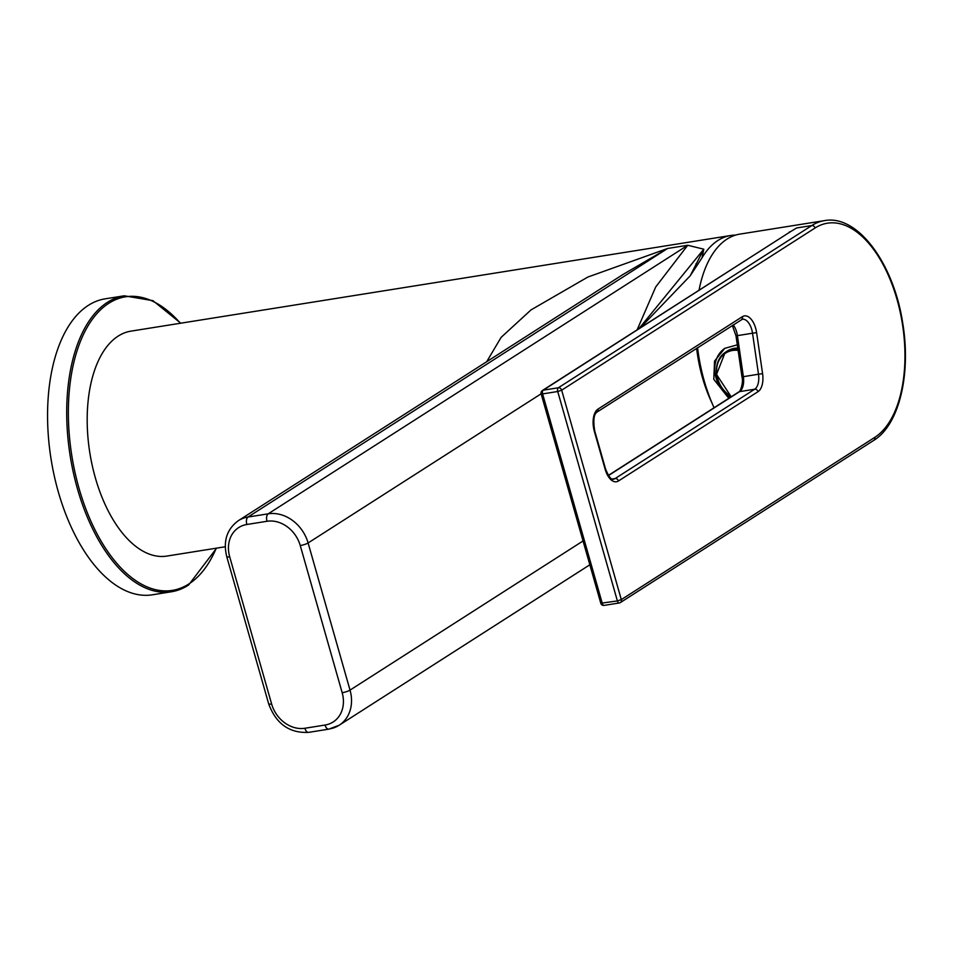 <?xml version="1.0" encoding="UTF-8"?>
<svg xmlns="http://www.w3.org/2000/svg" width="953" height="953" viewBox="0 0 953 953"><rect width="100%" height="100%" fill="white"/><g stroke="black" fill="none" stroke-linecap="round" stroke-linejoin="round"><path stroke-width="1.43" d="M225.265 546.76L166.787 556.087A113.883 59.729 -99.1 0 1 92.25 465.576A113.883 59.729 -99.1 0 1 118.22 336.075A113.883 59.729 80.9 0 1 130.918 331.144L730.677 235.51A113.883 59.729 80.9 0 0 702.004 257.834L703.79 249.198L687.744 245.266L268.198 513.822L248.03 517.026A35.964 29.853 -122.6 0 0 238.321 520.695C226.838 529.189 222.978 541.173 226.743 556.647L268.663 703.814C276.048 723.792 289.367 733.31 308.629 732.369L328.797 729.152L339.173 725.233A35.964 29.853 -122.6 0 0 350.025 690.115L308.105 542.96A35.964 29.853 -122.6 0 0 268.198 513.822A5.992 3.145 -99.1 0 0 266.995 521.279L246.827 524.495A29.972 24.873 -122.6 0 0 229.697 556.814L271.617 703.969A29.972 24.873 -122.6 0 0 304.877 728.259L325.033 725.042A29.972 24.873 -122.6 0 0 342.175 692.724L300.255 545.557A5.992 1.144 -15.9 0 0 308.105 542.96L541.125 393.803L542.614 393.911A3.002 1.572 -99.1 0 1 543.21 390.182L782.937 236.523M238.321 520.695L622.797 274.595L667.576 248.483L587.846 277.049L531.035 309.892L501.135 337.35L486.697 361.711M735.502 235.117A113.883 59.729 80.9 0 0 730.677 235.51M640.273 327.844L690.186 275.834L702.004 257.834M638.855 328.749L703.79 249.198L690.186 275.834M695.904 263.838A5.992 4.658 -169.7 0 0 697.858 264.374M637.116 329.857L655.724 286.936L687.744 245.266L667.576 248.483L248.03 517.026A5.992 3.145 -99.1 0 0 246.827 524.495M604.476 605.262A3.002 1.572 -99.1 0 1 604.142 605.393A3.002 1.572 -99.1 0 1 602.26 603.332L542.614 393.911L557.731 391.504A3.002 1.572 -99.1 0 1 558.327 387.776L543.21 390.182A3.002 2.49 57.4 0 0 542.4 390.492A3.002 3.002 0 0 0 541.137 393.839L600.795 603.249L617.389 600.926A3.002 1.572 -99.1 0 0 619.259 602.975A3.002 1.572 -99.1 0 0 619.593 602.856A3.002 2.49 -122.6 0 0 621.308 599.616L561.662 390.194L815.077 227.981A110.893 58.157 -99.1 0 1 896.999 299.349A110.893 58.157 -99.1 0 1 874.735 437.403L621.308 599.616L617.389 600.926L557.731 391.504L561.662 390.194A3.002 2.49 57.4 0 0 558.327 387.776L811.753 225.563A113.883 59.729 -99.1 0 1 824.452 220.631L739.778 234.128A113.883 59.729 -99.1 0 0 727.079 239.06A113.883 59.729 80.9 0 0 699.025 290.236M815.077 227.981A3.002 2.49 57.4 0 0 811.753 225.563L796.625 227.97L790.621 231.603L542.4 390.492M697.572 347.714A113.883 59.729 80.9 0 0 714.071 407.753M728.795 398.33L713.785 379.318L714.547 361.104L724.745 348.357L737.3 344.843M725.042 348.167A30.567 25.374 -122.6 0 0 716.037 377.876A30.567 25.374 57.4 0 0 730.022 397.544M737.777 348.048A26.97 22.384 -122.6 0 0 734.489 348.31A26.97 22.384 57.4 0 0 726.722 351.383L725.15 352.455A26.91 22.336 57.4 0 1 732.905 349.382A26.91 22.336 57.4 0 1 737.944 349.203M88.391 305.329A149.859 78.587 80.9 0 0 54.226 475.726A149.859 78.587 80.9 0 0 152.289 594.815L171.445 591.765A149.859 78.587 -99.1 0 1 73.369 472.676A149.859 78.587 -99.1 0 1 107.534 302.28A149.859 78.587 -99.1 0 1 124.247 295.799L105.092 298.849A149.859 78.587 -99.1 0 0 88.391 305.329M583.045 540.959L350.025 690.115A5.992 1.144 -15.9 0 1 342.175 692.724M696.631 348.31A98.302 51.557 80.9 0 0 702.432 377.543A98.302 51.557 80.9 0 0 711.831 402.654M300.255 545.557A29.972 24.873 -122.6 0 0 266.995 521.279M325.033 725.042A5.992 3.145 80.9 0 0 328.797 729.152M329.464 728.902A35.964 29.853 -122.6 0 0 339.173 725.233L589.836 564.784M304.877 728.259A5.992 3.145 80.9 0 0 308.629 732.369M271.617 703.969A5.992 1.144 164.1 0 1 268.663 703.814M229.697 556.814A5.992 1.144 164.1 0 1 226.743 556.647M618.473 480.979A17.988 9.435 -99.1 0 1 605.191 469.4L594.386 431.483A17.988 9.435 -99.1 0 1 597.996 409.099L742.387 316.67A17.988 9.435 -99.1 0 1 756.611 332.633L762.579 373.647A17.988 9.435 -99.1 0 1 758.028 391.647L618.473 480.979A3.002 2.49 -122.6 0 0 615.15 478.549L612.195 479.025M600.795 603.249A3.002 3.002 0 0 0 604.142 605.393L619.259 602.975A3.002 3.002 0 0 0 620.403 602.546L873.83 440.334A3.002 2.49 -122.6 0 0 874.735 437.403M789.287 231.996A5.992 3.895 -122.5 0 0 790.621 231.603M608.371 475.404L738.766 391.945A3.002 2.49 57.4 0 1 739.576 391.635A14.986 7.862 80.9 0 0 743.364 376.638L737.408 335.611A14.986 7.862 80.9 0 0 733.226 324.89M738.766 391.945C740.267 392.338 743.674 382.201 741.97 376.9L758.493 374.219A14.986 7.862 -99.1 0 1 754.705 389.217L739.576 391.635L608.479 475.559M741.97 376.9L736.002 335.873L752.525 333.205L758.493 374.219L762.579 373.647M758.028 391.647A3.002 2.49 -122.6 0 0 754.705 389.217L615.15 478.549A14.986 7.862 -99.1 0 1 613.482 479.192C611.385 480.145 608.741 476.738 605.56 468.983L594.755 431.066C593.028 420.452 593.814 414.102 597.102 412.018L742.339 319.255A14.986 7.862 -99.1 0 1 752.525 333.205L756.611 332.633M597.996 409.099A3.002 2.49 57.4 0 1 597.102 412.018M742.387 316.67A3.002 2.49 57.4 0 1 741.482 319.6M731.332 396.698A26.91 22.336 57.4 0 1 725.15 352.455L716.513 374.446L731.189 396.793M731.463 396.615A26.112 21.681 57.4 0 1 716.585 370.312A26.112 21.681 57.4 0 1 732.607 350.466A26.112 21.681 57.4 0 1 738.11 350.359M216.26 548.189A148.656 77.955 -99.1 0 1 188.837 583.986A148.656 77.955 -99.1 0 1 79.016 488.317A148.656 77.955 -99.1 0 1 108.868 303.245A148.656 77.955 -99.1 0 1 180.403 323.258M188.146 585.273A149.859 78.587 -99.1 0 1 171.445 591.765L188.48 585.154L216.653 548.13M696.881 348.155L702.659 377.293L709.115 395.793M873.83 440.334C899.298 424.812 911.247 373.743 902.717 323.091C893.783 263.588 857.688 214.234 824.452 220.631M736.002 335.873L732.333 325.461M180.784 323.198L152.921 300.66L124.247 295.799"/></g></svg>
